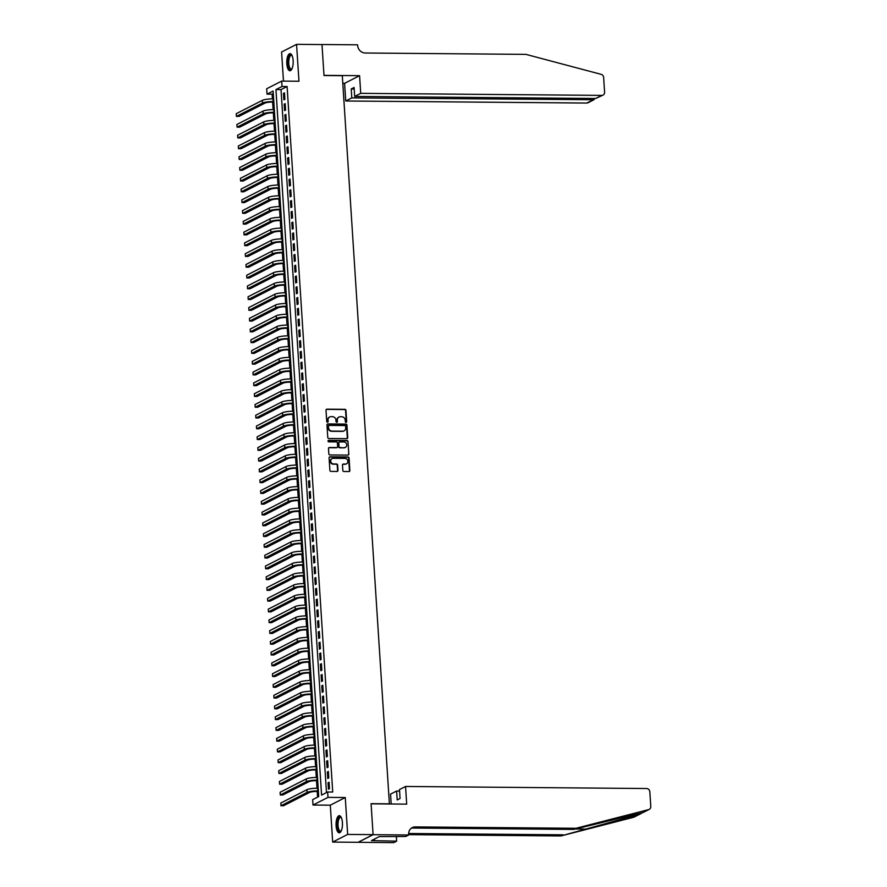 <?xml version="1.0" encoding="UTF-8"?>
<svg xmlns="http://www.w3.org/2000/svg" width="887" height="887" viewBox="0 0 887 887"><rect width="100%" height="100%" fill="white"/><g stroke="black" fill="none" stroke-linecap="round" stroke-linejoin="round"><path stroke-width="1.33" d="M346.052 422.367A0.754 0.687 62.9 0 0 346.706 421.624L345.974 410.393A1.075 0.976 62.9 0 0 344.91 409.328L326.937 409.173A1.075 0.976 62.9 0 0 326.006 410.226L326.738 421.458A0.754 0.687 62.9 0 0 327.78 422.134A0.754 0.687 62.9 0 0 328.135 421.469L328.046 420.017A3.448 3.138 62.9 0 1 331.017 416.657L332.514 416.679A3.448 3.138 62.9 0 1 335.929 420.083L336.018 421.536A0.754 0.687 62.9 0 0 337.06 422.212A0.754 0.687 62.9 0 0 337.415 421.547L337.326 420.094A3.448 3.138 62.9 0 1 340.298 416.746L341.794 416.757A3.448 3.138 62.9 0 1 345.209 420.161L345.309 421.613A0.754 0.687 62.9 0 0 346.052 422.367M346.118 422.356A0.754 0.687 62.9 0 0 346.296 421.835L345.575 410.603A1.075 0.976 62.9 0 0 344.5 409.539L326.538 409.384A1.075 0.976 62.9 0 0 326.327 409.406M327.558 422.201A0.754 0.687 62.9 0 0 327.724 421.68L328.046 420.017M336.838 422.279A0.754 0.687 62.9 0 0 337.016 421.757L337.326 420.094M342.426 822.626A8.56 3.204 -89.5 0 0 339.344 815.685A8.56 3.204 -89.5 0 0 336.106 825.864A8.56 3.204 -89.5 0 0 339.189 832.804A8.56 3.204 -89.5 0 0 342.426 822.626M293.142 60.571A8.56 3.204 -89.5 0 0 290.06 53.63A8.56 3.204 -89.5 0 0 286.823 63.797A8.56 3.204 -89.5 0 0 289.916 70.738A8.56 3.204 -89.5 0 0 293.142 60.571M342.825 470.443A1.075 0.976 62.9 0 0 343.89 471.507L348.935 471.551A1.075 0.976 62.9 0 0 349.866 470.498L349.057 458.025A1.075 0.976 62.9 0 0 347.992 456.96L330.019 456.805A1.075 0.976 62.9 0 0 329.088 457.858L329.897 470.332A1.075 0.976 62.9 0 0 330.962 471.396L337.049 471.452A1.075 0.976 62.9 0 0 337.98 470.398L337.637 465.065A1.075 0.976 62.9 0 0 336.572 464.001L333.556 463.968A2.883 2.617 62.9 0 1 332.06 458.579A2.883 2.617 62.9 0 1 333.19 458.313L345.01 458.413A2.883 2.617 62.9 0 1 346.507 463.812A2.883 2.617 62.9 0 1 345.376 464.067L343.413 464.056A1.075 0.976 62.9 0 0 342.482 465.098L342.825 470.443M327.647 791.991L327.99 797.38L313 805.041L312.656 799.653L318.732 796.548L273.107 91.028L267.031 94.133L266.688 88.755L281.667 81.094L282.022 86.482L275.946 89.587L321.571 795.096L327.647 791.991L332.725 792.036L287.1 86.527L282.022 86.482M281.667 81.094L298.963 81.238L296.568 44.35L321.992 44.572L323.999 75.539L342.304 75.694L389.393 803.822L371.088 803.666L373.083 834.634L347.66 834.423L345.276 797.524L327.99 797.38M346.806 438.666A1.075 0.976 62.9 0 0 347.737 437.624L346.928 425.15A1.075 0.976 62.9 0 0 345.863 424.075L327.891 423.931A1.075 0.976 62.9 0 0 326.959 424.973L327.769 437.446A1.075 0.976 62.9 0 0 328.833 438.522L346.806 438.666M347.992 441.582L348.802 454.066A1.075 0.976 62.9 0 1 347.87 455.109L329.897 454.953A1.075 0.976 62.9 0 1 328.833 453.889L328.489 448.556A1.075 0.976 62.9 0 1 329.421 447.503L336.705 447.569A1.075 0.976 62.9 0 0 337.637 446.516L337.404 442.979A1.075 0.976 62.9 0 0 336.339 441.914L328.755 441.848A0.754 0.687 62.9 0 1 328.367 440.429A0.754 0.687 62.9 0 1 328.656 440.362L346.928 440.517A1.075 0.976 62.9 0 1 347.992 441.582L348.802 454.066M373.083 834.634L358.104 842.295L332.68 842.073L347.66 834.423M296.568 44.35L281.589 52.011L283.474 81.105M284.893 99.333L284.483 92.869L283.463 93.39L283.884 99.854L284.893 99.333M285.592 110.11L285.182 103.646L284.162 104.156L284.583 110.62L285.592 110.11M286.29 120.876L285.869 114.412L284.86 114.933L285.281 121.397L286.29 120.876M286.989 131.642L286.568 125.189L285.559 125.699L285.98 132.163L286.989 131.642M287.687 142.419L287.266 135.955L286.257 136.476L286.667 142.94L287.687 142.419M288.386 153.185L287.965 146.732L286.956 147.242L287.366 153.706L288.386 153.185M289.073 163.962L288.663 157.498L287.643 158.019L288.064 164.483L289.073 163.962M289.772 174.728L289.362 168.264L288.342 168.785L288.763 175.249L289.772 174.728M290.47 185.505L290.049 179.041L289.04 179.562L289.461 186.015L290.47 185.505M291.169 196.271L290.748 189.807L289.739 190.328L290.16 196.792L291.169 196.271M291.867 207.048L291.446 200.584L290.437 201.105L290.847 207.558L291.867 207.048M292.566 217.814L292.145 211.35L291.124 211.871L291.546 218.335L292.566 217.814M293.253 228.591L292.843 222.127L291.823 222.648L292.244 229.101L293.253 228.591M293.952 239.357L293.53 232.893L292.522 233.414L292.943 239.878L293.952 239.357M294.65 250.134L294.229 243.67L293.22 244.18L293.641 250.644L294.65 250.134M295.349 260.9L294.927 254.436L293.919 254.957L294.329 261.421L295.349 260.9M296.047 271.677L295.626 265.213L294.617 265.723L295.027 272.187L296.047 271.677M296.735 282.443L296.325 275.979L295.304 276.5L295.726 282.964L296.735 282.443M297.433 293.22L297.023 286.756L296.003 287.266L296.424 293.73L297.433 293.22M298.132 303.986L297.71 297.522L296.702 298.043L297.123 304.507L298.132 303.986M298.83 314.763L298.409 308.299L297.4 308.809L297.821 315.273L298.83 314.763M299.529 325.529L299.107 319.065L298.099 319.586L298.509 326.05L299.529 325.529M300.227 336.295L299.806 329.842L298.797 330.352L299.207 336.816L300.227 336.295M300.915 347.072L300.505 340.608L299.484 341.129L299.906 347.593L300.915 347.072M301.613 357.838L301.203 351.385L300.183 351.895L300.604 358.359L301.613 357.838M302.312 368.615L301.89 362.151L300.881 362.672L301.303 369.136L302.312 368.615M303.01 379.381L302.589 372.917L301.58 373.438L302.001 379.902L303.01 379.381M303.709 390.158L303.287 383.694L302.279 384.215L302.689 390.668L303.709 390.158M304.396 400.924L303.986 394.46L302.966 394.981L303.387 401.445L304.396 400.924M305.095 411.701L304.685 405.237L303.664 405.758L304.086 412.211L305.095 411.701M305.793 422.467L305.372 416.003L304.363 416.524L304.784 422.988L305.793 422.467M306.492 433.244L306.07 426.78L305.061 427.29L305.483 433.754L306.492 433.244M307.19 444.01L306.769 437.546L305.76 438.067L306.17 444.531L307.19 444.01M307.889 454.787L307.467 448.323L306.458 448.833L306.869 455.297L307.889 454.787M308.576 465.553L308.166 459.089L307.146 459.61L307.567 466.074L308.576 465.553M309.275 476.33L308.864 469.866L307.844 470.376L308.266 476.84L309.275 476.33M309.973 487.096L309.552 480.632L308.543 481.153L308.964 487.617L309.973 487.096M310.672 497.873L310.25 491.409L309.241 491.919L309.663 498.383L310.672 497.873M311.37 508.639L310.949 502.175L309.94 502.696L310.35 509.16L311.37 508.639M312.069 519.405L311.647 512.952L310.638 513.462L311.049 519.926L312.069 519.405M312.756 530.182L312.346 523.718L311.326 524.239L311.747 530.703L312.756 530.182M313.455 540.948L313.033 534.495L312.024 535.005L312.446 541.469L313.455 540.948M314.153 551.725L313.732 545.261L312.723 545.782L313.144 552.246L314.153 551.725M314.852 562.491L314.43 556.027L313.421 556.548L313.832 563.012L314.852 562.491M315.55 573.268L315.129 566.804L314.12 567.325L314.53 573.789L315.55 573.268M316.238 584.034L315.827 577.57L314.807 578.091L315.229 584.555L316.238 584.034M316.936 594.811L316.526 588.347L315.506 588.868L315.927 595.321L316.936 594.811M317.635 605.577L317.213 599.113L316.204 599.634L316.626 606.098L317.635 605.577M318.333 616.354L317.912 609.89L316.903 610.411L317.324 616.864L318.333 616.354M319.032 627.12L318.61 620.656L317.601 621.177L318.012 627.641L319.032 627.12M319.73 637.897L319.309 631.433L318.3 631.943L318.71 638.407L319.73 637.897M320.418 648.663L320.007 642.199L318.987 642.72L319.409 649.184L320.418 648.663M321.116 659.44L320.706 652.976L319.686 653.486L320.107 659.95L321.116 659.44M321.815 670.206L321.393 663.742L320.384 664.263L320.806 670.727L321.815 670.206M322.513 680.983L322.092 674.519L321.083 675.029L321.504 681.493L322.513 680.983M323.212 691.749L322.79 685.285L321.781 685.806L322.192 692.27L323.212 691.749M323.91 702.526L323.489 696.062L322.469 696.572L322.89 703.036L323.91 702.526M324.598 713.292L324.187 706.828L323.167 707.349L323.589 713.813L324.598 713.292M325.296 724.058L324.875 717.605L323.866 718.115L324.287 724.579L325.296 724.058M325.995 734.835L325.573 728.371L324.564 728.892L324.986 735.356L325.995 734.835M326.693 745.601L326.272 739.148L325.263 739.658L325.673 746.122L326.693 745.601M327.392 756.378L326.97 749.914L325.961 750.435L326.372 756.899L327.392 756.378M328.079 767.144L327.669 760.68L326.649 761.201L327.07 767.665L328.079 767.144M328.778 777.921L328.367 771.457L327.347 771.978L327.769 778.442L328.778 777.921M287.1 86.527L281.024 89.631L326.483 792.59M328.046 782.744L328.467 789.208L329.476 788.687L329.055 782.223L328.046 782.744L329.088 782.755M273.274 93.59L272.121 94.177L272.42 98.867M272.631 102.083L273.118 109.633M273.329 112.849L273.817 120.41M274.016 123.626L274.504 131.176M274.715 134.392L275.203 141.953M275.413 145.169L275.901 152.719M276.112 155.935L276.6 163.496M276.811 166.712L277.298 174.262M277.509 177.478L277.997 185.039M278.196 188.255L278.684 195.805M278.895 199.021L279.383 206.582M279.593 209.787L280.081 217.348M280.292 220.564L280.78 228.114M280.991 231.33L281.478 238.891M281.678 242.107L282.177 249.657M282.376 252.873L282.864 260.434M283.075 263.65L283.563 271.2M283.773 274.416L284.261 281.977M284.472 285.193L284.96 292.743M285.17 295.959L285.658 303.52M285.858 306.736L286.346 314.286M286.556 317.502L287.044 325.063M287.255 328.279L287.743 335.829M287.953 339.045L288.441 346.606M288.652 349.822L289.14 357.372M289.339 360.588L289.838 368.149M290.038 371.365L290.526 378.915M290.736 382.131L291.224 389.692M291.435 392.908L291.923 400.458M292.133 403.674L292.621 411.235M292.832 414.44L293.32 422.001M293.519 425.217L294.018 432.767M294.218 435.983L294.706 443.544M294.916 446.76L295.404 454.31M295.615 457.526L296.103 465.087M296.313 468.303L296.801 475.853M297.012 479.069L297.5 486.63M297.699 489.846L298.187 497.396M298.398 500.612L298.886 508.173M299.096 511.389L299.584 518.939M299.795 522.155L300.283 529.716M300.493 532.932L300.981 540.482M301.181 543.698L301.68 551.259M301.879 554.475L302.367 562.025M302.578 565.241L303.066 572.802M303.276 576.018L303.764 583.568M303.975 586.784L304.463 594.345M304.673 597.55L305.161 605.111M305.361 608.327L305.849 615.877M306.059 619.093L306.547 626.654M306.758 629.87L307.246 637.42M307.456 640.636L307.944 648.197M308.155 651.413L308.643 658.963M308.853 662.179L309.341 669.74M309.541 672.956L310.029 680.506M310.239 683.722L310.727 691.283M310.938 694.499L311.426 702.049M311.636 705.265L312.124 712.826M312.335 716.042L312.823 723.592M313.022 726.808L313.521 734.369M313.721 737.585L314.209 745.135M314.419 748.351L314.907 755.912M315.118 759.128L315.606 766.678M315.816 769.894L316.304 777.456M316.515 780.671L317.003 788.221M317.202 791.437L317.579 797.136M345.276 797.524L330.297 805.185L332.68 842.073M330.297 805.185L313 805.041M272.121 94.177L267.031 94.133M281.024 89.631L275.946 89.587M283.463 93.39L284.516 93.401M284.162 104.156L285.215 104.167M284.86 114.933L285.902 114.944M285.559 125.699L286.601 125.71M286.257 136.476L287.299 136.487M286.956 147.242L287.998 147.253M287.643 158.019L288.696 158.019M288.342 168.785L289.395 168.796M289.04 179.562L290.082 179.562M289.739 190.328L290.781 190.339M290.437 201.105L291.479 201.105M291.124 211.871L292.178 211.882M291.823 222.648L292.876 222.648M292.522 233.414L293.575 233.425M293.22 244.18L294.262 244.191M293.919 254.957L294.961 254.968M294.617 265.723L295.659 265.734M295.304 276.5L296.358 276.511M296.003 287.266L297.056 287.277M296.702 298.043L297.744 298.054M297.4 308.809L298.442 308.82M298.099 319.586L299.141 319.597M298.797 330.352L299.839 330.363M299.484 341.129L300.538 341.14M300.183 351.895L301.236 351.906M300.881 362.672L301.924 362.672M301.58 373.438L302.622 373.449M302.279 384.215L303.321 384.215M302.966 394.981L304.019 394.992M303.664 405.758L304.718 405.758M304.363 416.524L305.416 416.535M305.061 427.29L306.104 427.301M305.76 438.067L306.802 438.078M306.458 448.833L307.501 448.844M307.146 459.61L308.199 459.621M307.844 470.376L308.898 470.387M308.543 481.153L309.585 481.164M309.241 491.919L310.284 491.93M309.94 502.696L310.982 502.707M310.638 513.462L311.681 513.473M311.326 524.239L312.379 524.25M312.024 535.005L313.078 535.016M312.723 545.782L313.765 545.782M313.421 556.548L314.464 556.559M314.12 567.325L315.162 567.325M314.807 578.091L315.861 578.102M315.506 588.868L316.559 588.868M316.204 599.634L317.247 599.645M316.903 610.411L317.945 610.411M317.601 621.177L318.644 621.188M318.3 631.943L319.342 631.954M318.987 642.72L320.041 642.731M319.686 653.486L320.739 653.497M320.384 664.263L321.427 664.274M321.083 675.029L322.125 675.04M321.781 685.806L322.824 685.817M322.469 696.572L323.522 696.583M323.167 707.349L324.221 707.36M323.866 718.115L324.919 718.126M324.564 728.892L325.607 728.903M325.263 739.658L326.305 739.669M325.961 750.435L327.004 750.435M326.649 761.201L327.702 761.212M327.347 771.978L328.401 771.978M338.756 417.167A3.448 3.138 62.9 0 0 336.916 420.305M329.465 417.09A3.448 3.138 62.9 0 0 327.636 420.227M347.017 438.644A1.075 0.976 62.9 0 0 347.327 437.823L346.529 425.35A1.075 0.976 62.9 0 0 345.453 424.285L327.491 424.13A1.075 0.976 62.9 0 0 327.281 424.152M345.608 426.292A0.754 0.687 62.9 0 0 344.855 425.549L329.088 425.416A0.754 0.687 62.9 0 0 328.434 426.148L328.534 427.678A3.448 3.138 62.9 0 0 331.949 431.093L342.726 431.182A3.448 3.138 62.9 0 0 345.708 427.833L345.608 426.292M328.611 425.627A0.754 0.687 62.9 0 0 328.035 426.359L328.434 426.148M343.868 430.96A3.448 3.138 62.9 0 1 342.327 431.392L331.55 431.304A3.448 3.138 62.9 0 1 328.135 427.889L328.035 426.359M348.07 455.086A1.075 0.976 62.9 0 0 348.391 454.266M336.916 447.547A1.075 0.976 62.9 0 1 336.306 447.769L329.01 447.713A1.075 0.976 62.9 0 0 328.811 447.735M347.582 441.793A1.075 0.976 62.9 0 0 346.518 440.728L328.257 440.573A0.754 0.687 62.9 0 0 328.179 440.573M344.267 447.625A2.883 2.617 62.9 0 0 346.651 444.199A2.883 2.617 62.9 0 0 343.901 441.97L339.732 441.937A1.075 0.976 62.9 0 0 338.801 442.99L339.034 446.527A1.075 0.976 62.9 0 0 340.098 447.591L343.868 447.835A2.883 2.617 62.9 0 0 345.187 447.458M339.122 442.169A1.075 0.976 62.9 0 0 338.402 443.19L338.801 442.99M343.868 447.835L339.699 447.802A1.075 0.976 62.9 0 1 338.623 446.738L338.402 443.19M346.296 463.901A2.883 2.617 62.9 0 1 344.976 464.278L343.003 464.256A1.075 0.976 62.9 0 0 342.803 464.278M331.86 458.69A2.883 2.617 62.9 0 0 333.146 464.178L333.556 463.968M337.26 471.429A1.075 0.976 62.9 0 0 337.581 470.609L337.237 465.265A1.075 0.976 62.9 0 0 336.162 464.2L333.146 464.178M349.134 471.529A1.075 0.976 62.9 0 0 349.456 470.709L348.646 458.235A1.075 0.976 62.9 0 0 347.582 457.171L329.62 457.016A1.075 0.976 62.9 0 0 329.41 457.038M273.828 102.094L272.154 102.072A5.488 0.976 176.3 0 0 265.047 103.069L238.936 116.408L236.397 116.385L262.508 103.047A8.227 1.464 -3.7 0 1 273.163 101.561L273.784 101.561M236.397 116.385L236.219 113.691L262.33 100.353A8.227 1.464 -3.7 0 1 272.996 98.867L273.617 98.867M291.923 68.898A7.406 2.772 90.5 0 1 291.867 68.975A7.406 2.772 90.5 0 1 288.663 67.035A7.406 2.772 90.5 0 1 288.608 57.777A7.406 2.772 90.5 0 1 291.978 55.426A7.406 2.772 90.5 0 1 292.034 55.493M292.089 55.626A6.852 2.572 -89.5 0 0 291.368 55.338A6.852 2.572 -89.5 0 0 288.996 59.329A6.852 2.572 -89.5 0 0 289.328 66.68A6.852 2.572 -89.5 0 0 291.246 69.053A6.852 2.572 -89.5 0 0 291.978 68.776M290.548 53.73A8.504 3.182 -89.5 0 0 287.865 59.041A8.504 3.182 -89.5 0 0 288.353 67.756A8.504 3.182 -89.5 0 0 290.404 70.638M341.196 830.964A7.406 2.772 90.5 0 1 341.14 831.03A7.406 2.772 90.5 0 1 337.947 829.101A7.406 2.772 90.5 0 1 337.88 819.843A7.406 2.772 90.5 0 1 341.262 817.492A7.406 2.772 90.5 0 1 341.318 817.559M341.373 817.692A6.852 2.572 -89.5 0 0 340.641 817.404A6.852 2.572 -89.5 0 0 338.28 821.395A6.852 2.572 -89.5 0 0 338.612 828.746A6.852 2.572 -89.5 0 0 340.53 831.108A6.852 2.572 -89.5 0 0 341.262 830.831M339.821 815.796A8.504 3.182 -89.5 0 0 337.149 821.107A8.504 3.182 -89.5 0 0 337.625 829.811A8.504 3.182 -89.5 0 0 339.677 832.705M360.721 93.346L601.741 95.397A3.293 2.994 62.9 0 0 604.59 92.193L603.637 77.491A3.293 2.994 62.9 0 0 601.109 74.331L525.913 54.373L365.233 53.009A7.673 6.985 -117.1 0 1 357.627 45.403L357.583 44.816L321.992 44.516L323.988 75.373L359.579 75.672L360.721 93.346L354.667 96.439L354.09 87.491L351.219 88.966L351.795 97.903L345.742 100.996L586.762 103.047L592.815 99.954L592.716 98.468M351.795 97.903L593.98 99.721L588.048 102.748A3.293 2.994 -117.1 0 1 586.762 103.047M342.803 83.323L344.599 83.334L345.742 100.996M359.579 75.672L344.599 83.334M354.667 96.439L595.687 98.49L601.741 95.397M351.219 88.966L354.19 88.988M603.027 95.097L595.687 98.49M594.756 98.479L593.98 99.721M633.673 817.26L640.458 813.867L634.238 817.038A3.293 2.994 -117.1 0 1 633.673 817.26L560.972 835.942L639.594 814.233L642.731 812.625L573.745 829.423L413.065 828.048A7.673 6.985 62.9 0 0 411.224 828.303M649.229 809.387L643.008 812.559L648.663 809.598L575.962 828.292L415.282 826.917A7.673 6.985 62.9 0 0 412.267 827.626A7.673 6.985 62.9 0 0 408.652 834.401L408.685 834.989L373.094 834.689L371.099 803.833L406.689 804.132L405.547 786.47L646.568 788.521A3.293 2.994 62.9 0 1 649.827 791.781L650.781 806.483A3.293 2.994 62.9 0 1 648.663 809.598M391.2 803.999L390.557 794.131L396.611 791.027L397.199 799.974L400.07 798.5L399.494 789.563L405.547 786.47M408.685 834.989L405.747 836.496L379.27 836.607L371.453 840.599L396.633 841.153L393.695 842.65L358.104 842.295M358.104 842.351L373.094 834.689M573.745 829.423L575.962 828.292M560.972 835.942L408.663 834.645M408.641 833.503L563.19 834.811M396.611 791.027L399.593 791.06M396.633 841.153L396.334 836.408M397.01 836.419A7.673 6.985 62.9 0 0 396.4 837.572M374.502 840.621L374.403 839.091M274.515 112.86L272.852 112.849A5.488 0.976 176.3 0 0 265.745 113.835L239.634 127.174L237.095 127.163L263.195 113.813A8.227 1.464 -3.7 0 1 273.861 112.327L274.482 112.339M237.095 127.163L236.918 124.468L263.029 111.119A8.227 1.464 -3.7 0 1 273.695 109.633L274.316 109.644M275.214 123.637L273.551 123.615A5.488 0.976 176.3 0 0 266.433 124.612L240.333 137.951L237.794 137.928L263.894 124.59A8.227 1.464 -3.7 0 1 274.56 123.105L275.181 123.105M237.794 137.928L237.616 135.234L263.716 121.896A8.227 1.464 -3.7 0 1 274.382 120.41L275.003 120.41M275.912 134.403L274.249 134.392A5.488 0.976 176.3 0 0 267.131 135.378L241.031 148.717L238.492 148.694L264.592 135.356A8.227 1.464 -3.7 0 1 275.258 133.87L275.879 133.882M238.492 148.694L238.315 146.011L264.415 132.662A8.227 1.464 -3.7 0 1 275.081 131.176L275.702 131.187M276.611 145.18L274.937 145.158A5.488 0.976 176.3 0 0 267.83 146.155L241.73 159.494L239.18 159.472L265.291 146.133A8.227 1.464 -3.7 0 1 275.957 144.648L276.578 144.648M239.18 159.472L239.013 156.777L265.113 143.439A8.227 1.464 -3.7 0 1 275.779 141.953L276.4 141.953M277.309 155.946L275.635 155.935A5.488 0.976 176.3 0 0 268.528 156.921L242.428 170.26L239.878 170.237L265.989 156.899A8.227 1.464 -3.7 0 1 276.655 155.413L277.276 155.425M239.878 170.237L239.701 167.554L265.812 154.205A8.227 1.464 -3.7 0 1 276.478 152.719L277.099 152.73M277.997 166.712L276.334 166.701A5.488 0.976 176.3 0 0 269.227 167.698L243.116 181.037L240.577 181.015L266.677 167.676A8.227 1.464 -3.7 0 1 277.343 166.191L277.964 166.191M240.577 181.015L240.399 178.32L266.51 164.982A8.227 1.464 -3.7 0 1 277.176 163.496L277.797 163.496M278.695 177.489L277.032 177.478A5.488 0.976 176.3 0 0 269.925 178.464L243.814 191.803L241.275 191.78L267.375 178.442A8.227 1.464 -3.7 0 1 278.041 176.956L278.662 176.956M241.275 191.78L241.098 189.086L267.209 175.748A8.227 1.464 -3.7 0 1 277.864 174.262L278.496 174.273M279.394 188.255L277.731 188.244A5.488 0.976 176.3 0 0 270.613 189.241L244.513 202.58L241.974 202.558L268.074 189.219A8.227 1.464 -3.7 0 1 278.74 187.722L279.361 187.734M241.974 202.558L241.796 199.863L267.896 186.525A8.227 1.464 -3.7 0 1 278.562 185.039L279.183 185.039M280.092 199.032L278.418 199.021A5.488 0.976 176.3 0 0 271.311 200.007L245.211 213.346L242.661 213.323L268.772 199.985A8.227 1.464 -3.7 0 1 279.438 198.5L280.059 198.5M242.661 213.323L242.495 210.629L268.595 197.291A8.227 1.464 -3.7 0 1 279.261 195.805L279.882 195.816M280.791 209.798L279.117 209.787A5.488 0.976 176.3 0 0 272.01 210.784L245.91 224.123L243.36 224.101L269.471 210.762A8.227 1.464 -3.7 0 1 280.137 209.265L280.758 209.277M243.36 224.101L243.193 221.406L269.293 208.068A8.227 1.464 -3.7 0 1 279.959 206.582L280.58 206.582M281.489 220.575L279.815 220.564A5.488 0.976 176.3 0 0 272.708 221.55L246.597 234.889L244.058 234.867L270.169 221.528A8.227 1.464 -3.7 0 1 280.824 220.043L281.456 220.043M244.058 234.867L243.881 232.172L269.992 218.834A8.227 1.464 -3.7 0 1 280.658 217.348L281.279 217.359M282.177 231.341L280.514 231.33A5.488 0.976 176.3 0 0 273.407 232.316L247.296 245.666L244.757 245.644L270.857 232.305A8.227 1.464 -3.7 0 1 281.523 230.808L282.144 230.82M244.757 245.644L244.579 242.949L270.69 229.611A8.227 1.464 -3.7 0 1 281.356 228.125L281.977 228.125M282.875 242.118L281.212 242.107A5.488 0.976 176.3 0 0 274.105 243.093L247.994 256.432L245.455 256.41L271.555 243.071A8.227 1.464 -3.7 0 1 282.221 241.586L282.842 241.586M245.455 256.41L245.278 253.715L271.389 240.377A8.227 1.464 -3.7 0 1 282.044 238.891L282.665 238.891M283.574 252.884L281.911 252.873A5.488 0.976 176.3 0 0 274.793 253.859L248.693 267.209L246.154 267.187L272.254 253.837A8.227 1.464 -3.7 0 1 282.92 252.351L283.541 252.363M246.154 267.187L245.976 264.492L272.076 251.154A8.227 1.464 -3.7 0 1 282.742 249.657L283.363 249.668M284.272 263.661L282.598 263.639A5.488 0.976 176.3 0 0 275.491 264.636L249.391 277.975L246.841 277.953L272.952 264.614A8.227 1.464 -3.7 0 1 283.618 263.129L284.239 263.129M246.841 277.953L246.675 275.258L272.775 261.92A8.227 1.464 -3.7 0 1 283.441 260.434L284.062 260.434M284.971 274.427L283.297 274.416A5.488 0.976 176.3 0 0 276.19 275.402L250.09 288.752L247.54 288.73L273.651 275.38A8.227 1.464 -3.7 0 1 284.317 273.895L284.938 273.906M247.54 288.73L247.373 286.035L273.473 272.697A8.227 1.464 -3.7 0 1 284.139 271.2L284.76 271.211M285.669 285.204L283.995 285.182A5.488 0.976 176.3 0 0 276.888 286.179L250.777 299.518L248.238 299.496L274.338 286.157A8.227 1.464 -3.7 0 1 285.004 284.672L285.625 284.672M248.238 299.496L248.061 296.801L274.172 283.463A8.227 1.464 -3.7 0 1 284.838 281.977L285.459 281.977M286.357 295.97L284.694 295.959A5.488 0.976 176.3 0 0 277.587 296.945L251.476 310.295L248.937 310.273L275.037 296.923A8.227 1.464 -3.7 0 1 285.703 295.438L286.324 295.449M248.937 310.273L248.759 307.578L274.87 294.24A8.227 1.464 -3.7 0 1 285.536 292.743L286.157 292.754M287.055 306.747L285.392 306.725A5.488 0.976 176.3 0 0 278.274 307.722L252.174 321.061L249.635 321.039L275.735 307.7A8.227 1.464 -3.7 0 1 286.401 306.215L287.022 306.215M249.635 321.039L249.458 318.344L275.558 305.006A8.227 1.464 -3.7 0 1 286.224 303.52L286.845 303.52M287.754 317.513L286.091 317.502A5.488 0.976 176.3 0 0 278.973 318.488L252.873 331.827L250.334 331.805L276.434 318.466A8.227 1.464 -3.7 0 1 287.1 316.981L287.721 316.992M250.334 331.805L250.156 329.121L276.256 315.772A8.227 1.464 -3.7 0 1 286.922 314.286L287.543 314.297M288.452 328.29L286.778 328.268A5.488 0.976 176.3 0 0 279.671 329.265L253.571 342.604L251.021 342.582L277.132 329.243A8.227 1.464 -3.7 0 1 287.798 327.758L288.419 327.758M251.021 342.582L250.855 339.887L276.955 326.549A8.227 1.464 -3.7 0 1 287.621 325.063L288.242 325.063M289.151 339.056L287.477 339.045A5.488 0.976 176.3 0 0 280.37 340.031L254.259 353.37L251.72 353.348L277.831 340.009A8.227 1.464 -3.7 0 1 288.486 338.524L289.118 338.535M251.72 353.348L251.542 350.664L277.653 337.315A8.227 1.464 -3.7 0 1 288.319 335.829L288.94 335.84M289.838 349.833L288.175 349.811A5.488 0.976 176.3 0 0 281.068 350.808L254.957 364.147L252.418 364.125L278.518 350.786A8.227 1.464 -3.7 0 1 289.184 349.301L289.805 349.301M252.418 364.125L252.241 361.43L278.352 348.092A8.227 1.464 -3.7 0 1 289.018 346.606L289.639 346.606M290.537 360.599L288.874 360.588A5.488 0.976 176.3 0 0 281.767 361.574L255.656 374.913L253.117 374.891L279.217 361.552A8.227 1.464 -3.7 0 1 289.883 360.067L290.504 360.078M253.117 374.891L252.939 372.207L279.05 358.858A8.227 1.464 -3.7 0 1 289.705 357.372L290.337 357.383M291.235 371.365L289.572 371.354A5.488 0.976 176.3 0 0 282.454 372.352L256.354 385.69L253.815 385.668L279.915 372.329A8.227 1.464 -3.7 0 1 290.581 370.844L291.202 370.844M253.815 385.668L253.638 382.973L279.738 369.635A8.227 1.464 -3.7 0 1 290.404 368.149L291.025 368.149M291.934 382.142L290.26 382.131A5.488 0.976 176.3 0 0 283.153 383.117L257.053 396.456L254.502 396.434L280.614 383.095A8.227 1.464 -3.7 0 1 291.28 381.61L291.901 381.61M254.502 396.434L254.336 393.739L280.436 380.401A8.227 1.464 -3.7 0 1 291.102 378.915L291.723 378.926M292.632 392.908L290.958 392.897A5.488 0.976 176.3 0 0 283.851 393.895L257.751 407.233L255.201 407.211L281.312 393.872A8.227 1.464 -3.7 0 1 291.978 392.376L292.599 392.387M255.201 407.211L255.035 404.516L281.135 391.178A8.227 1.464 -3.7 0 1 291.801 389.692L292.422 389.692M293.331 403.685L291.657 403.674A5.488 0.976 176.3 0 0 284.55 404.66L258.439 417.999L255.899 417.977L282.011 404.638A8.227 1.464 -3.7 0 1 292.666 403.153L293.298 403.153M255.899 417.977L255.722 415.282L281.833 401.944A8.227 1.464 -3.7 0 1 292.499 400.458L293.12 400.469M294.018 414.451L292.355 414.44A5.488 0.976 176.3 0 0 285.248 415.438L259.137 428.776L256.598 428.754L282.698 415.415A8.227 1.464 -3.7 0 1 293.364 413.919L293.985 413.93M256.598 428.754L256.421 426.059L282.532 412.721A8.227 1.464 -3.7 0 1 293.198 411.235L293.819 411.235M294.717 425.228L293.054 425.217A5.488 0.976 176.3 0 0 285.936 426.203L259.836 439.542L257.297 439.52L283.396 426.181A8.227 1.464 -3.7 0 1 294.063 424.696L294.684 424.696M257.297 439.52L257.119 436.825L283.219 423.487A8.227 1.464 -3.7 0 1 293.885 422.001L294.506 422.012M295.415 435.994L293.752 435.983A5.488 0.976 176.3 0 0 286.634 436.969L260.534 450.319L257.995 450.297L284.095 436.958A8.227 1.464 -3.7 0 1 294.761 435.462L295.382 435.473M257.995 450.297L257.818 447.602L283.918 434.264A8.227 1.464 -3.7 0 1 294.584 432.767L295.205 432.778M296.114 446.771L294.44 446.76A5.488 0.976 176.3 0 0 287.333 447.747L261.233 461.085L258.682 461.063L284.794 447.724A8.227 1.464 -3.7 0 1 295.46 446.239L296.081 446.239M258.682 461.063L258.516 458.368L284.616 445.03A8.227 1.464 -3.7 0 1 295.282 443.544L295.903 443.544M296.812 457.537L295.138 457.526A5.488 0.976 176.3 0 0 288.031 458.512L261.931 471.862L259.381 471.84L285.492 458.49A8.227 1.464 -3.7 0 1 296.158 457.005L296.779 457.016M259.381 471.84L259.215 469.145L285.315 455.807A8.227 1.464 -3.7 0 1 295.981 454.31L296.602 454.321M297.511 468.314L295.837 468.292A5.488 0.976 176.3 0 0 288.73 469.29L262.619 482.628L260.079 482.606L286.179 469.267A8.227 1.464 -3.7 0 1 296.846 467.782L297.467 467.782M260.079 482.606L259.902 479.911L286.013 466.573A8.227 1.464 -3.7 0 1 296.679 465.087L297.3 465.087M298.198 479.08L296.535 479.069A5.488 0.976 176.3 0 0 289.428 480.055L263.317 493.405L260.778 493.383L286.878 480.033A8.227 1.464 -3.7 0 1 297.544 478.548L298.165 478.559M260.778 493.383L260.601 490.688L286.712 477.35A8.227 1.464 -3.7 0 1 297.367 475.853L297.999 475.864M298.897 489.857L297.234 489.835A5.488 0.976 176.3 0 0 290.116 490.833L264.016 504.171L261.477 504.149L287.576 490.81A8.227 1.464 -3.7 0 1 298.243 489.325L298.864 489.325M261.477 504.149L261.299 501.454L287.399 488.116A8.227 1.464 -3.7 0 1 298.065 486.63L298.686 486.63M299.595 500.623L297.932 500.612A5.488 0.976 176.3 0 0 290.814 501.598L264.714 514.937L262.175 514.926L288.275 501.576A8.227 1.464 -3.7 0 1 298.941 500.091L299.562 500.102M262.175 514.926L261.998 512.231L288.098 498.882A8.227 1.464 -3.7 0 1 298.764 497.396L299.385 497.407M300.294 511.4L298.62 511.378A5.488 0.976 176.3 0 0 291.513 512.376L265.413 525.714L262.862 525.692L288.974 512.353A8.227 1.464 -3.7 0 1 299.64 510.868L300.261 510.868M262.862 525.692L262.696 522.997L288.796 509.659A8.227 1.464 -3.7 0 1 299.462 508.173L300.083 508.173M300.992 522.166L299.318 522.155A5.488 0.976 176.3 0 0 292.211 523.142L266.1 536.48L263.561 536.458L289.672 523.119A8.227 1.464 -3.7 0 1 300.327 521.634L300.959 521.645M263.561 536.458L263.384 533.774L289.495 520.425A8.227 1.464 -3.7 0 1 300.161 518.939L300.782 518.95M301.68 532.943L300.017 532.921A5.488 0.976 176.3 0 0 292.91 533.919L266.799 547.257L264.259 547.235L290.359 533.896A8.227 1.464 -3.7 0 1 301.026 532.411L301.647 532.411M264.259 547.235L264.082 544.54L290.193 531.202A8.227 1.464 -3.7 0 1 300.859 529.716L301.48 529.716M302.378 543.709L300.715 543.698A5.488 0.976 176.3 0 0 293.608 544.685L267.497 558.023L264.958 558.001L291.058 544.662A8.227 1.464 -3.7 0 1 301.724 543.177L302.345 543.188M264.958 558.001L264.781 555.317L290.892 541.968A8.227 1.464 -3.7 0 1 301.547 540.482L302.168 540.493M303.077 554.486L301.414 554.464A5.488 0.976 176.3 0 0 294.296 555.462L268.196 568.8L265.656 568.778L291.756 555.439A8.227 1.464 -3.7 0 1 302.423 553.954L303.044 553.954M265.656 568.778L265.479 566.083L291.579 552.745A8.227 1.464 -3.7 0 1 302.245 551.259L302.866 551.259M303.775 565.252L302.101 565.241A5.488 0.976 176.3 0 0 294.994 566.228L268.894 579.566L266.344 579.544L292.455 566.205A8.227 1.464 -3.7 0 1 303.121 564.72L303.742 564.731M266.344 579.544L266.178 576.849L292.278 563.511A8.227 1.464 -3.7 0 1 302.944 562.025L303.565 562.036M304.474 576.018L302.8 576.007A5.488 0.976 176.3 0 0 295.693 577.005L269.593 590.343L267.042 590.321L293.153 576.982A8.227 1.464 -3.7 0 1 303.82 575.497L304.441 575.497M267.042 590.321L266.876 587.626L292.976 574.288A8.227 1.464 -3.7 0 1 303.642 572.802L304.263 572.802M305.172 586.795L303.498 586.784A5.488 0.976 176.3 0 0 296.391 587.771L270.28 601.109L267.741 601.087L293.852 587.748A8.227 1.464 -3.7 0 1 304.507 586.263L305.128 586.263M267.741 601.087L267.564 598.392L293.675 585.054A8.227 1.464 -3.7 0 1 304.341 583.568L304.962 583.579M305.86 597.561L304.197 597.55A5.488 0.976 176.3 0 0 297.09 598.548L270.978 611.886L268.439 611.864L294.539 598.525A8.227 1.464 -3.7 0 1 305.206 597.029L305.827 597.04M268.439 611.864L268.262 609.169L294.373 595.831A8.227 1.464 -3.7 0 1 305.039 594.345L305.66 594.345M306.558 608.338L304.895 608.327A5.488 0.976 176.3 0 0 297.777 609.314L271.677 622.652L269.138 622.63L295.238 609.291A8.227 1.464 -3.7 0 1 305.904 607.806L306.525 607.806M269.138 622.63L268.961 619.935L295.061 606.597A8.227 1.464 -3.7 0 1 305.727 605.111L306.348 605.122M307.257 619.104L305.594 619.093A5.488 0.976 176.3 0 0 298.475 620.091L272.376 633.429L269.836 633.407L295.936 620.068A8.227 1.464 -3.7 0 1 306.603 618.572L307.224 618.583M269.836 633.407L269.659 630.712L295.759 617.374A8.227 1.464 -3.7 0 1 306.425 615.888L307.046 615.888M307.955 629.881L306.281 629.87A5.488 0.976 176.3 0 0 299.174 630.857L273.074 644.195L270.524 644.173L296.635 630.834A8.227 1.464 -3.7 0 1 307.301 629.349L307.922 629.349M270.524 644.173L270.358 641.478L296.458 628.14A8.227 1.464 -3.7 0 1 307.124 626.654L307.745 626.654M308.654 640.647L306.98 640.636A5.488 0.976 176.3 0 0 299.873 641.623L273.773 654.972L271.222 654.95L297.333 641.6A8.227 1.464 -3.7 0 1 308 640.115L308.621 640.126M271.222 654.95L271.056 652.255L297.156 638.917A8.227 1.464 -3.7 0 1 307.822 637.42L308.443 637.431M309.341 651.424L307.678 651.402A5.488 0.976 176.3 0 0 300.571 652.4L274.46 665.738L271.921 665.716L298.021 652.377A8.227 1.464 -3.7 0 1 308.687 650.892L309.308 650.892M271.921 665.716L271.744 663.021L297.855 649.683A8.227 1.464 -3.7 0 1 308.521 648.197L309.142 648.197M310.04 662.19L308.377 662.179A5.488 0.976 176.3 0 0 301.27 663.166L275.158 676.515L272.619 676.493L298.719 663.143A8.227 1.464 -3.7 0 1 309.386 661.658L310.007 661.669M272.619 676.493L272.442 673.798L298.553 660.46A8.227 1.464 -3.7 0 1 309.208 658.963L309.84 658.974M310.738 672.967L309.075 672.945A5.488 0.976 176.3 0 0 301.957 673.943L275.857 687.281L273.318 687.259L299.418 673.92A8.227 1.464 -3.7 0 1 310.084 672.435L310.705 672.435M273.318 687.259L273.141 684.564L299.241 671.226A8.227 1.464 -3.7 0 1 309.907 669.74L310.528 669.74M311.437 683.733L309.763 683.722A5.488 0.976 176.3 0 0 302.655 684.709L276.556 698.058L274.005 698.036L300.116 684.686A8.227 1.464 -3.7 0 1 310.783 683.201L311.404 683.212M274.005 698.036L273.839 695.341L299.939 682.003A8.227 1.464 -3.7 0 1 310.605 680.506L311.226 680.517M312.135 694.51L310.461 694.488A5.488 0.976 176.3 0 0 303.354 695.486L277.254 708.824L274.704 708.802L300.815 695.463A8.227 1.464 -3.7 0 1 311.481 693.978L312.102 693.978M274.704 708.802L274.538 706.107L300.638 692.769A8.227 1.464 -3.7 0 1 311.304 691.283L311.925 691.283M312.834 705.276L311.16 705.265A5.488 0.976 176.3 0 0 304.053 706.252L277.941 719.59L275.402 719.579L301.513 706.229A8.227 1.464 -3.7 0 1 312.169 704.744L312.801 704.755M275.402 719.579L275.225 716.884L301.336 703.535A8.227 1.464 -3.7 0 1 312.002 702.049L312.623 702.06M313.521 716.053L311.858 716.031A5.488 0.976 176.3 0 0 304.751 717.029L278.64 730.367L276.101 730.345L302.201 717.006A8.227 1.464 -3.7 0 1 312.867 715.521L313.488 715.521M276.101 730.345L275.924 727.65L302.035 714.312A8.227 1.464 -3.7 0 1 312.701 712.826L313.322 712.826M314.22 726.819L312.557 726.808A5.488 0.976 176.3 0 0 305.45 727.795L279.338 741.133L276.799 741.111L302.899 727.772A8.227 1.464 -3.7 0 1 313.566 726.287L314.186 726.298M276.799 741.111L276.622 738.427L302.733 725.078A8.227 1.464 -3.7 0 1 313.388 723.592L314.009 723.604M314.918 737.596L313.255 737.574A5.488 0.976 176.3 0 0 306.137 738.572L280.037 751.91L277.498 751.888L303.598 738.549A8.227 1.464 -3.7 0 1 314.264 737.064L314.885 737.064M277.498 751.888L277.321 749.193L303.421 735.855A8.227 1.464 -3.7 0 1 314.087 734.369L314.708 734.369M315.617 748.362L313.943 748.351A5.488 0.976 176.3 0 0 306.835 749.338L280.735 762.676L278.185 762.654L304.296 749.315A8.227 1.464 -3.7 0 1 314.963 747.83L315.584 747.841M278.185 762.654L278.019 759.971L304.119 746.621A8.227 1.464 -3.7 0 1 314.785 745.135L315.406 745.147M316.315 759.139L314.641 759.117A5.488 0.976 176.3 0 0 307.534 760.115L281.434 773.453L278.884 773.431L304.995 760.092A8.227 1.464 -3.7 0 1 315.661 758.607L316.282 758.607M278.884 773.431L278.718 770.736L304.818 757.398A8.227 1.464 -3.7 0 1 315.484 755.912L316.105 755.912M317.014 769.905L315.34 769.894A5.488 0.976 176.3 0 0 308.232 770.881L282.121 784.219L279.582 784.197L305.693 770.858A8.227 1.464 -3.7 0 1 316.349 769.373L316.969 769.373M279.582 784.197L279.405 781.502L305.516 768.164A8.227 1.464 -3.7 0 1 316.182 766.678L316.803 766.69M317.701 780.671L316.038 780.66A5.488 0.976 176.3 0 0 308.931 781.658L282.82 794.996L280.281 794.974L306.381 781.635A8.227 1.464 -3.7 0 1 317.047 780.139L317.668 780.15M280.281 794.974L280.104 792.279L306.215 778.941A8.227 1.464 -3.7 0 1 316.881 777.456L317.502 777.456M318.4 791.448L316.737 791.437A5.488 0.976 176.3 0 0 309.618 792.424L283.518 805.762L280.979 805.74L307.079 792.401A8.227 1.464 -3.7 0 1 317.746 790.916L318.366 790.916M280.979 805.74L280.802 803.045L306.902 789.707A8.227 1.464 -3.7 0 1 317.568 788.221L318.189 788.233M272.996 98.867L273.163 101.561M262.33 100.353L262.508 103.047M585.475 829.079L575.397 829.001M413.065 828.048L415.282 826.917M273.695 109.633L273.861 112.327M263.029 111.119L263.195 113.813M274.382 120.41L274.56 123.105M263.716 121.896L263.894 124.59M275.081 131.176L275.258 133.87M264.415 132.662L264.592 135.356M275.779 141.953L275.957 144.648M265.113 143.439L265.291 146.133M276.478 152.719L276.655 155.413M265.812 154.205L265.989 156.899M277.176 163.496L277.343 166.191M266.51 164.982L266.677 167.676M277.864 174.262L278.041 176.956M267.209 175.748L267.375 178.442M278.562 185.039L278.74 187.722M267.896 186.525L268.074 189.219M279.261 195.805L279.438 198.5M268.595 197.291L268.772 199.985M279.959 206.582L280.137 209.265M269.293 208.068L269.471 210.762M280.658 217.348L280.824 220.043M269.992 218.834L270.169 221.528M281.356 228.125L281.523 230.808M270.69 229.611L270.857 232.305M282.044 238.891L282.221 241.586M271.389 240.377L271.555 243.071M282.742 249.657L282.92 252.351M272.076 251.154L272.254 253.837M283.441 260.434L283.618 263.129M272.775 261.92L272.952 264.614M284.139 271.2L284.317 273.895M273.473 272.697L273.651 275.38M284.838 281.977L285.004 284.672M274.172 283.463L274.338 286.157M285.536 292.743L285.703 295.438M274.87 294.24L275.037 296.923M286.224 303.52L286.401 306.215M275.558 305.006L275.735 307.7M286.922 314.286L287.1 316.981M276.256 315.772L276.434 318.466M287.621 325.063L287.798 327.758M276.955 326.549L277.132 329.243M288.319 335.829L288.486 338.524M277.653 337.315L277.831 340.009M289.018 346.606L289.184 349.301M278.352 348.092L278.518 350.786M289.705 357.372L289.883 360.067M279.05 358.858L279.217 361.552M290.404 368.149L290.581 370.844M279.738 369.635L279.915 372.329M291.102 378.915L291.28 381.61M280.436 380.401L280.614 383.095M291.801 389.692L291.978 392.376M281.135 391.178L281.312 393.872M292.499 400.458L292.666 403.153M281.833 401.944L282.011 404.638M293.198 411.235L293.364 413.919M282.532 412.721L282.698 415.415M293.885 422.001L294.063 424.696M283.219 423.487L283.396 426.181M294.584 432.767L294.761 435.462M283.918 434.264L284.095 436.958M295.282 443.544L295.46 446.239M284.616 445.03L284.794 447.724M295.981 454.31L296.158 457.005M285.315 455.807L285.492 458.49M296.679 465.087L296.846 467.782M286.013 466.573L286.179 469.267M297.367 475.853L297.544 478.548M286.712 477.35L286.878 480.033M298.065 486.63L298.243 489.325M287.399 488.116L287.576 490.81M298.764 497.396L298.941 500.091M288.098 498.882L288.275 501.576M299.462 508.173L299.64 510.868M288.796 509.659L288.974 512.353M300.161 518.939L300.327 521.634M289.495 520.425L289.672 523.119M300.859 529.716L301.026 532.411M290.193 531.202L290.359 533.896M301.547 540.482L301.724 543.177M290.892 541.968L291.058 544.662M302.245 551.259L302.423 553.954M291.579 552.745L291.756 555.439M302.944 562.025L303.121 564.72M292.278 563.511L292.455 566.205M303.642 572.802L303.82 575.497M292.976 574.288L293.153 576.982M304.341 583.568L304.507 586.263M293.675 585.054L293.852 587.748M305.039 594.345L305.206 597.029M294.373 595.831L294.539 598.525M305.727 605.111L305.904 607.806M295.061 606.597L295.238 609.291M306.425 615.888L306.603 618.572M295.759 617.374L295.936 620.068M307.124 626.654L307.301 629.349M296.458 628.14L296.635 630.834M307.822 637.42L308 640.115M297.156 638.917L297.333 641.6M308.521 648.197L308.687 650.892M297.855 649.683L298.021 652.377M309.208 658.963L309.386 661.658M298.553 660.46L298.719 663.143M309.907 669.74L310.084 672.435M299.241 671.226L299.418 673.92M310.605 680.506L310.783 683.201M299.939 682.003L300.116 684.686M311.304 691.283L311.481 693.978M300.638 692.769L300.815 695.463M312.002 702.049L312.169 704.744M301.336 703.535L301.513 706.229M312.701 712.826L312.867 715.521M302.035 714.312L302.201 717.006M313.388 723.592L313.566 726.287M302.733 725.078L302.899 727.772M314.087 734.369L314.264 737.064M303.421 735.855L303.598 738.549M314.785 745.135L314.963 747.83M304.119 746.621L304.296 749.315M315.484 755.912L315.661 758.607M304.818 757.398L304.995 760.092M316.182 766.678L316.349 769.373M305.516 768.164L305.693 770.858M316.881 777.456L317.047 780.139M306.215 778.941L306.381 781.635M317.568 788.221L317.746 790.916M306.902 789.707L307.079 792.401"/></g></svg>

